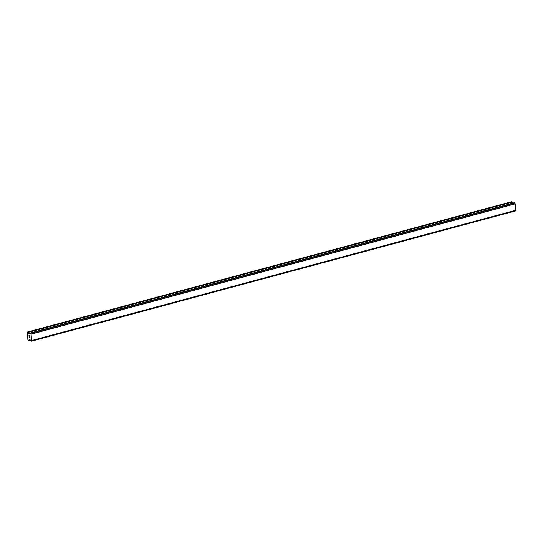 <?xml version="1.0" encoding="UTF-8"?>
<svg xmlns="http://www.w3.org/2000/svg" width="543" height="543" viewBox="0 0 543 543"><rect width="100%" height="100%" fill="white"/><g stroke="black" fill="none" stroke-linecap="round" stroke-linejoin="round"><path stroke-width="0.81" d="M512.802 203.123L511.418 201.758L27.32 332.058L28.134 332.411L28.955 333.782L29.851 333.66A0.821 0.414 -105.1 0 0 29.919 333.653A0.821 0.414 -105.1 0 0 30.157 333.117L30.598 333.266A0.821 0.414 -105.1 0 0 31.032 334.047L31.691 340.604A0.821 0.414 -105.1 0 0 31.623 340.61A0.821 0.414 -105.1 0 0 31.385 341.14L30.944 340.997A0.821 0.414 -105.1 0 0 30.503 340.21L29.526 339.47L28.874 340.42L27.89 339.769L27.32 332.058M515.789 210.297L31.691 340.604L515.789 210.304L515.137 203.747A0.821 0.414 -105.1 0 1 514.696 202.967L514.282 202.729M515.66 210.338A0.821 0.414 -105.1 0 0 515.483 210.84L31.385 341.14M31.358 341.228L515.483 210.84M29.716 335.886L29.79 336.585L29.716 335.886M29.41 335.784L29.444 336.165L29.41 335.784M29.397 336.151L29.356 335.771L29.397 336.151M29.05 335.669L29.118 336.368L29.05 335.669M28.989 335.56L29.071 336.348L28.989 335.56L29.756 335.812L29.838 336.599M29.702 337.155L29.933 337.57L29.166 337.318L29.933 337.57M29.166 337.318L29.824 337.447L29.166 337.318M31.338 341.242L515.436 210.942M31.365 341.214L515.47 210.908L31.365 341.221M30.564 333.171L514.662 202.872L30.564 333.178M515.137 203.747L31.032 334.047M515.185 203.822L31.087 334.128M515.219 203.876L31.121 334.183M515.85 210.216L31.752 340.522M515.83 210.256L31.725 340.556M512.11 201.989L28.012 332.289M512.232 202.111L28.134 332.411M30.143 333.307L28.833 333.66M30.103 333.47L28.955 333.782M514.33 202.715L30.225 333.022M514.601 202.81L30.503 333.11M514.696 202.967L30.598 333.266M30.354 339.993L28.928 340.373M28.874 340.42L30.367 340.02L28.915 340.393M514.302 202.715L30.204 333.022"/></g></svg>
